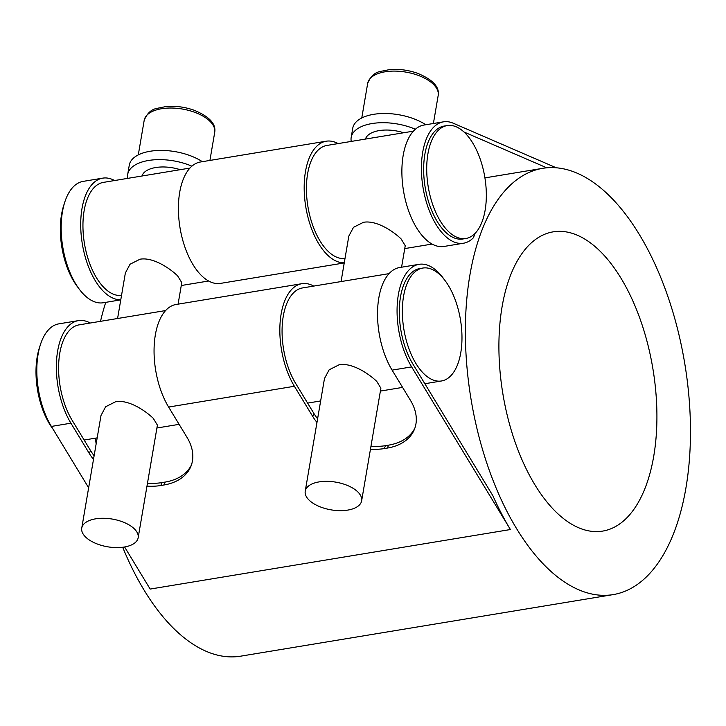 <?xml version="1.0" encoding="UTF-8"?>
<svg xmlns="http://www.w3.org/2000/svg" width="726" height="726" viewBox="0 0 726 726"><rect width="100%" height="100%" fill="white"/><g stroke="black" fill="none" stroke-linecap="round" stroke-linejoin="round"><path stroke-width="1.09" d="M64.315 203.67A57.227 28.704 80.6 0 0 78.199 287.723M189.949 168.078L103.428 182.38A57.227 28.704 80.6 0 0 82.946 226.521A57.227 28.704 80.6 0 0 104.362 287.968A57.227 28.704 80.6 0 0 121.532 295.382M117.585 318.496L125.362 272.994L130.027 264.246L140.027 259.209C153.141 256.922 169.975 268.42 177.634 275.862L181.763 282.641L178.088 304.149M413.43 131.143L326.909 145.445A57.227 28.704 80.6 0 0 306.426 189.586A57.227 28.704 80.6 0 0 327.834 251.042A57.227 28.704 80.6 0 0 345.013 258.447M341.057 281.57L348.834 236.068L353.508 227.311L363.508 222.283C376.622 219.987 393.456 231.485 401.106 238.927L405.235 245.706L401.569 267.213M447.189 125.571L444.14 126.07A57.227 28.704 80.6 0 0 423.657 170.211A57.227 28.704 80.6 0 0 445.074 231.667A57.227 28.704 80.6 0 0 462.798 238.99L465.856 238.491A57.227 28.704 -99.4 0 1 448.123 231.158A57.227 28.704 -99.4 0 1 426.716 169.702A57.227 28.704 -99.4 0 1 447.189 125.571A57.227 28.704 -99.4 0 1 464.921 132.894A57.227 28.704 -99.4 0 1 481.238 223.789A57.227 28.704 -99.4 0 1 465.856 238.491M95.651 518.827A28.613 14.057 9.7 0 1 125.044 522.856A28.613 14.057 9.7 0 1 138.158 537.748A28.613 14.057 9.7 0 1 107.584 546.787A28.613 14.057 9.7 0 1 81.748 528.111A28.613 14.057 9.7 0 1 95.651 518.827M81.748 528.111L101.005 415.481L105.669 406.732L115.679 401.696C128.792 399.4 145.617 410.898 153.277 418.348L157.406 425.118L138.158 537.748M180.202 169.693A28.613 14.057 -170.3 0 0 141.987 176.01M202.327 161.68A42.925 21.081 -170.3 0 0 150.128 151.262A42.925 21.081 -170.3 0 0 129.273 165.192L127.694 174.403A42.925 21.081 -170.3 0 0 127.767 178.36M191.891 166.181A42.925 21.081 -170.3 0 0 148.549 160.473A42.925 21.081 -170.3 0 0 127.694 174.403M425.808 124.754A42.925 21.081 -170.3 0 0 373.6 114.336A42.925 21.081 -170.3 0 0 352.745 128.257L351.175 137.468A42.925 21.081 -170.3 0 0 351.248 141.425M415.363 129.255A42.925 21.081 -170.3 0 0 372.03 123.547A42.925 21.081 -170.3 0 0 351.175 137.468M403.674 132.758A28.613 14.057 -170.3 0 0 365.468 139.074M319.131 481.892A28.613 14.057 9.7 0 1 348.525 485.921A28.613 14.057 9.7 0 1 361.639 500.822A28.613 14.057 9.7 0 1 331.065 509.852A28.613 14.057 9.7 0 1 305.229 491.175A28.613 14.057 9.7 0 1 319.131 481.892M305.229 491.175L324.477 378.545L329.15 369.797L339.151 364.761C352.264 362.474 369.098 373.972 376.758 381.413L380.887 388.192L361.639 500.822M461.972 336.519A57.227 28.704 -99.4 0 1 441.499 380.978A57.227 28.704 -99.4 0 1 423.766 373.645A57.227 28.704 -99.4 0 1 402.358 312.189A57.227 28.704 -99.4 0 1 422.841 268.048A57.227 28.704 -99.4 0 1 461.972 336.519M39.957 346.157A57.227 28.704 80.6 0 0 49.55 424.011A57.227 28.704 80.6 0 0 53.071 429.202M422.841 268.048L419.782 268.556A57.227 28.704 80.6 0 0 399.554 304.793A57.227 28.704 80.6 0 0 412.849 363.971L492.927 495.813A216.03 108.346 80.6 0 0 510.414 529.535L411.633 366.893A61.519 30.855 -99.4 0 1 397.331 303.277A61.519 30.855 -99.4 0 1 419.084 264.318A61.519 30.855 -99.4 0 1 444.13 279.365M389.072 273.629L302.551 287.932A57.227 28.704 80.6 0 0 282.314 324.168A57.227 28.704 80.6 0 0 295.618 383.346L314.004 413.62L312.788 416.542A55.439 37.434 -157.3 0 0 316.972 422.459M165.601 310.565L79.07 324.867A57.227 28.704 80.6 0 0 58.842 361.103A57.227 28.704 80.6 0 0 72.137 420.281L90.532 450.556L89.307 453.478A55.439 37.434 -157.3 0 0 93.5 459.395M554.945 167.697A216.03 108.346 -99.4 0 1 686.624 375.841A216.03 108.346 -99.4 0 1 613.143 594.612A216.03 108.346 -99.4 0 1 546.215 566.952A216.03 108.346 -99.4 0 1 465.384 334.958A216.03 108.346 -99.4 0 1 542.694 168.332A216.03 108.346 -99.4 0 1 554.945 167.697M122.703 547.259A216.03 108.346 80.6 0 0 173.75 628.507A216.03 108.346 80.6 0 0 240.678 656.168L613.143 594.612M105.742 302.352A216.03 108.346 80.6 0 0 100.515 321.319M95.451 438.159A216.03 108.346 80.6 0 0 96.131 443.958M475.013 233.445A216.03 108.346 80.6 0 0 473.497 237.656A61.519 30.855 -99.4 0 1 463.497 243.228A61.519 30.855 -99.4 0 1 423.031 187.562A61.519 30.855 -99.4 0 1 443.441 121.841A61.519 30.855 -99.4 0 1 453.278 123.229L556.27 167.788M600.175 251.269A151.652 76.058 -99.4 0 1 656.912 414.129A151.652 76.058 -99.4 0 1 602.644 531.096A151.652 76.058 -99.4 0 1 502.882 393.873A151.652 76.058 -99.4 0 1 553.194 231.848A151.652 76.058 -99.4 0 1 600.175 251.269M370.46 449.194A55.439 37.434 -157.3 0 0 384.308 448.577L385.533 445.655A55.439 37.434 22.7 0 1 370.968 446.227M317.598 418.793A55.439 37.434 22.7 0 1 314.004 413.62M312.788 416.542L294.393 386.268A61.519 30.855 -99.4 0 1 280.1 322.653A61.519 30.855 -99.4 0 1 301.853 283.694A61.519 30.855 -99.4 0 1 313.723 286.08M146.988 486.13A55.439 37.434 -157.3 0 0 160.836 485.512L162.052 482.59A55.439 37.434 22.7 0 1 147.496 483.162M94.126 455.728A55.439 37.434 22.7 0 1 90.532 450.556M89.307 453.478L70.921 423.194A61.519 30.855 -99.4 0 1 56.619 359.588A61.519 30.855 -99.4 0 1 78.372 320.629A61.519 30.855 -99.4 0 1 90.242 323.016M191.401 465.03A55.439 37.434 22.7 0 1 165.111 482.082L163.885 485.004A55.439 37.434 -157.3 0 0 190.838 466.509A55.439 37.434 -157.3 0 0 186.999 437.333L168.614 407.05A61.519 30.855 80.6 0 1 154.32 343.443A61.519 30.855 80.6 0 1 176.064 304.484L301.853 283.694M163.885 485.004L160.836 485.512M162.052 482.59L165.111 482.082M414.882 428.104A55.439 37.434 22.7 0 1 388.582 445.147L387.366 448.069A55.439 37.434 -157.3 0 0 414.319 429.583A55.439 37.434 -157.3 0 0 410.48 400.398L392.094 370.124A61.519 30.855 80.6 0 1 377.792 306.508A61.519 30.855 80.6 0 1 399.545 267.549L419.084 264.318M387.366 448.069L384.308 448.577M385.533 445.655L388.582 445.147M78.372 320.629L58.833 323.86A61.519 30.855 80.6 0 0 37.08 362.809A61.519 30.855 80.6 0 0 51.383 426.425L88.645 487.781M124.6 546.977L150.164 589.067L510.414 529.535M443.441 121.841L423.902 125.063A61.519 30.855 80.6 0 0 403.493 190.793A61.519 30.855 80.6 0 0 443.958 246.459L463.497 243.228M344.269 262.803A61.519 30.855 -99.4 0 1 305.483 204.959A61.519 30.855 -99.4 0 1 326.201 141.207L200.421 161.998A61.519 30.855 80.6 0 0 180.012 227.728A61.519 30.855 80.6 0 0 220.486 283.394L344.242 262.939M120.788 299.738A61.519 30.855 -99.4 0 1 82.011 241.894A61.519 30.855 -99.4 0 1 102.729 178.142A61.519 30.855 -99.4 0 1 112.566 179.54L114.799 180.502M102.729 178.142L83.191 181.373A61.519 30.855 80.6 0 0 62.781 247.103A61.519 30.855 80.6 0 0 103.246 302.76L120.77 299.865M326.201 141.207A61.519 30.855 -99.4 0 1 336.047 142.605L338.271 143.566M546.778 167.815L463.959 131.987M161.571 108.728A35.765 17.569 9.7 0 1 198.316 113.764A35.765 17.569 9.7 0 1 214.705 132.386C216.203 123.819 209.215 116.387 193.733 110.098C184.558 106.931 175.356 105.742 166.118 106.531L156.87 108.392C151.317 109.372 147.097 113.347 144.193 120.334A35.765 17.569 9.7 0 1 161.571 108.728M385.052 71.801A35.765 17.569 9.7 0 1 421.797 76.829A35.765 17.569 9.7 0 1 438.186 95.451C439.684 86.884 432.687 79.461 417.214 73.172C408.039 70.005 398.837 68.816 389.599 69.596L380.351 71.457C374.798 72.437 370.569 76.421 367.674 83.399A35.765 17.569 9.7 0 1 385.052 71.801M70.921 423.194L51.383 426.425M411.633 366.893L392.094 370.124M294.393 386.268L168.614 407.05M209.914 160.428L214.705 132.386M138.285 154.91L144.193 120.334M433.395 123.502L438.186 95.451M361.766 117.975L367.674 83.399M181.273 285.518L208.616 280.998M404.754 248.591L432.088 244.072M84.134 440.029L97.175 437.878M156.925 428.004L179.113 424.338M307.615 403.102L320.656 400.943M380.397 391.069L402.585 387.403M424.846 383.727L441.499 380.978M484.923 177.879L542.694 168.332"/></g></svg>
